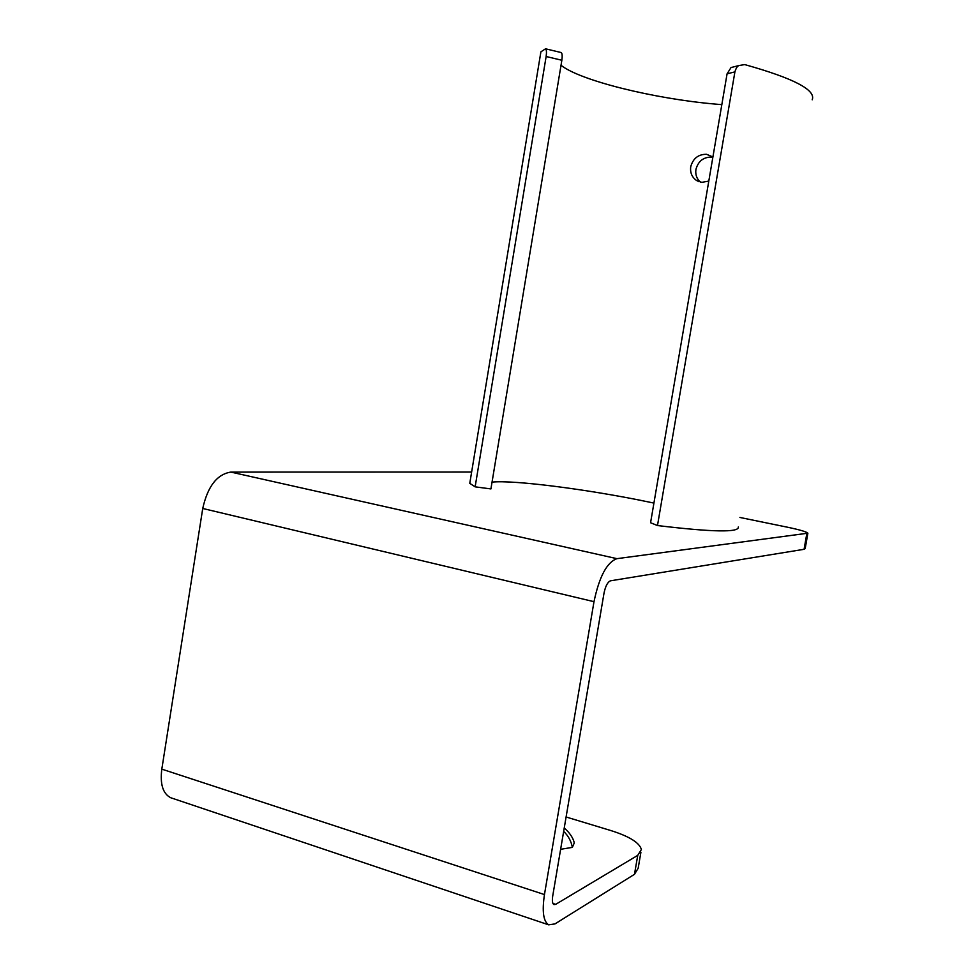 <?xml version="1.0" encoding="UTF-8"?>
<svg xmlns="http://www.w3.org/2000/svg" width="974" height="974" viewBox="0 0 974 974"><rect width="100%" height="100%" fill="white"/><g stroke="black" fill="none" stroke-linecap="round" stroke-linejoin="round"><path stroke-width="1.46" d="M734.907 71.881L727.079 73.817L731.024 67.559L738.901 65.55C737.318 66.135 735.991 68.253 734.907 71.881L657.487 525.546C712.408 532.145 739.339 532.632 738.28 527.007M812.206 99.798C816.175 90.046 793.688 78.31 744.72 64.588L738.901 65.55M708.792 181.091L701.767 182.357L696.447 180.433C691.917 177.171 690.006 172.617 690.724 166.749C693.05 158.397 698.321 154.257 706.54 154.294L712.907 156.96M711.58 157.094C703.435 157.045 698.212 161.16 695.923 169.439C695.229 174.553 696.702 178.753 700.318 182.053M490.92 488.924L561.852 60.254C562.436 56.005 562.229 53.448 561.231 52.559L545.55 48.797C546.524 49.686 546.718 52.255 546.134 56.516L475.142 486.842L490.92 488.924M561.024 65.27C580.066 80.611 654.199 98.776 715.086 104.072L721.819 104.644M653.919 503.095L647.393 501.732C588.418 489.459 513.724 479.792 492.04 482.118M471.635 472.025L230.887 472.086L616.919 558.662C606.912 562.302 599.278 576.645 593.994 601.676L544.454 894.57C541.958 911.36 543.358 921.453 548.666 924.837L554.973 923.9L634.476 874.311L637.739 855.355L555.679 904.359L553.95 904.602C552.404 903.653 552.002 900.767 552.721 895.958L604.026 593.081C605.499 586.031 607.666 581.941 610.528 580.808L804.086 549.299L805.181 548.606L807.836 533.46M616.919 558.662L807.884 533.192C806.582 531.792 799.776 529.795 787.442 527.202L739.923 517.462M470.174 480.864L469.772 483.335L475.142 486.842M469.772 483.335L540.899 51.829L545.55 48.797M540.899 51.829L540.071 56.857M657.487 525.546L650.571 522.746L727.079 73.817M172.264 798.254L170.706 797.73C162.902 793.676 159.931 784.155 161.818 769.143L202.738 508.477C207.693 486.355 217.08 474.216 230.887 472.086M640.916 852.213L638.165 868.26L634.476 874.311M574.258 842.96L572.371 847.38L560.622 849.304M637.739 855.355L641.379 849.547C639.589 842.766 629.46 836.447 610.99 830.591L566.101 816.991M806.776 533.801L804.086 549.299M561.852 60.254L546.134 56.516M202.738 508.477L593.994 601.676M161.818 769.143L544.454 894.57M552.94 903.458L555.679 904.359M572.371 847.38C571.141 841.025 568.232 835.704 563.654 831.394M699.003 181.712L696.447 180.433M548.666 924.837L170.706 797.73M564.189 828.265C564.981 828.29 572.907 835.607 574.258 842.973"/></g></svg>
